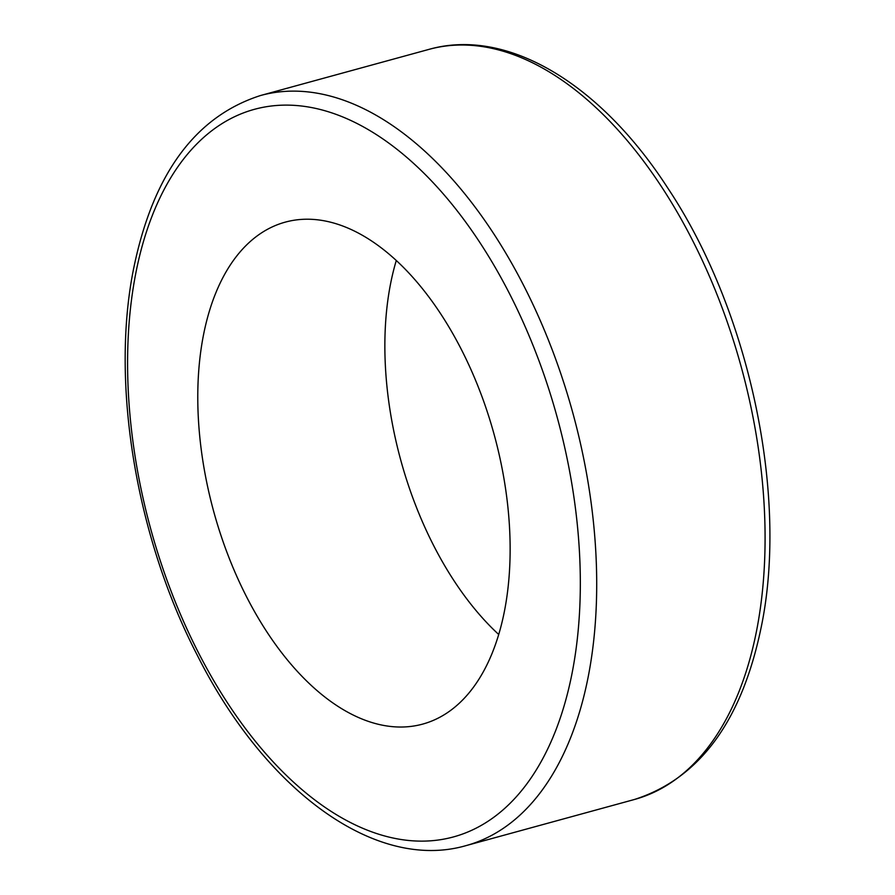 <?xml version="1.0" encoding="UTF-8"?>
<svg xmlns="http://www.w3.org/2000/svg" width="895" height="895" viewBox="0 0 895 895"><rect width="100%" height="100%" fill="white"/><g stroke="black" fill="none" stroke-linecap="round" stroke-linejoin="round"><path stroke-width="1.34" d="M498.716 634.488A260.221 145.404 74.7 0 1 390.556 283.827A260.221 145.404 74.7 0 1 396.284 260.512M504.444 611.173A260.221 145.404 74.7 0 1 422.697 724.1A260.221 145.404 74.7 0 1 254.18 610.972A260.221 145.404 74.7 0 1 203.467 335.066A260.221 145.404 74.7 0 1 285.203 222.15A260.221 145.404 74.7 0 1 453.731 335.278A260.221 145.404 74.7 0 1 504.444 611.173M135.839 273.02A377.175 210.761 74.7 0 1 414.553 164.266A377.175 210.761 74.7 0 1 572.073 673.219A377.175 210.761 74.7 0 1 293.359 781.984A377.175 210.761 74.7 0 1 135.839 273.02M466.038 845.618C375.273 871.864 265.121 790.173 197.314 655.274C135.906 536.91 110.387 382.612 133.713 268.209C153.056 174.01 195.345 116.439 260.579 95.508A388.866 217.295 74.7 0 1 512.421 264.562A388.866 217.295 74.7 0 1 588.194 676.866A388.866 217.295 74.7 0 1 466.038 845.618L634.421 799.492A388.866 217.295 74.7 0 0 756.577 630.74A388.866 217.295 74.7 0 0 680.793 218.447A388.866 217.295 74.7 0 0 428.962 49.382C507.185 27.163 600.444 83.884 667.659 187.872C749.093 309.838 788.685 494.734 761.287 626.791C741.944 720.99 699.655 778.56 634.421 799.492M260.579 95.508L428.962 49.382"/></g></svg>
